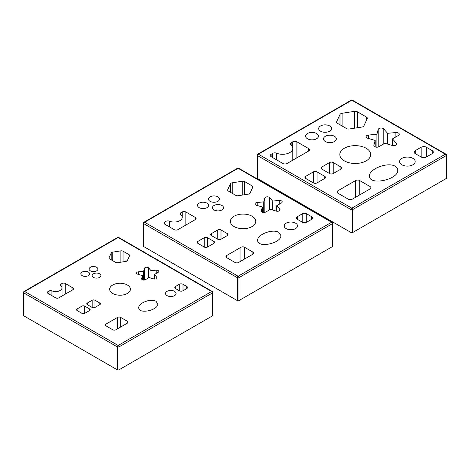 <?xml version="1.0" encoding="UTF-8"?>
<svg xmlns="http://www.w3.org/2000/svg" width="470" height="470" viewBox="0 0 470 470"><rect width="100%" height="100%" fill="white"/><g stroke="black" fill="none" stroke-linecap="round" stroke-linejoin="round"><path stroke-width="0.7" d="M366.183 148.256A15.445 8.918 180 0 1 370.707 154.565A15.445 8.918 180 0 1 355.261 163.478A15.445 8.918 180 0 1 339.816 154.565A15.445 8.918 180 0 1 349.351 146.323A15.445 8.918 180 0 1 366.183 148.256M395.288 166.315C396.939 167.302 397.767 168.566 397.773 170.105C398.777 179.47 369.167 186.149 369.49 176.003C368.832 169.077 387.838 161.58 395.288 166.315M359.738 180.58L370.037 186.525A2.961 1.71 180 0 1 370.906 187.73A2.961 1.71 180 0 1 370.037 188.94L352.377 199.133A2.961 1.71 180 0 1 348.194 199.133L337.895 193.188A2.961 1.71 180 0 1 337.031 191.977A2.961 1.71 180 0 1 337.895 190.773L355.555 180.58A2.961 1.71 180 0 1 359.738 180.58L359.738 194.886M321.88 169.106A2.597 1.498 180 0 1 321.116 168.049A2.597 1.498 180 0 1 321.88 166.985L329.564 162.55A2.597 1.498 180 0 1 333.236 162.55L340.926 166.985A2.597 1.498 180 0 1 341.684 168.049A2.597 1.498 180 0 1 340.926 169.106L333.236 173.547A2.597 1.498 180 0 1 329.564 173.547L321.88 169.106L321.88 166.985M317.044 182.889A2.597 1.498 180 0 1 313.378 182.889L305.688 178.453A2.597 1.498 180 0 1 304.93 177.39A2.597 1.498 180 0 1 305.688 176.332L313.378 171.897A2.597 1.498 180 0 1 317.044 171.897L324.735 176.332A2.597 1.498 180 0 1 325.498 177.39A2.597 1.498 180 0 1 324.735 178.453L317.044 182.889L317.044 171.897M308.673 151.029L287.088 163.484A2.961 1.71 180 0 1 282.905 163.484L271.137 156.692A2.961 1.71 180 0 1 270.268 155.482A2.961 1.71 180 0 1 271.137 154.272L272.723 153.355A2.961 1.71 180 0 1 276.548 153.179A10.223 5.898 0 0 0 287.193 153.661A10.223 5.898 0 0 0 292.769 148.403A10.223 5.898 0 0 0 290.824 144.942A2.961 1.71 180 0 1 290.26 143.938A2.961 1.71 180 0 1 291.13 142.733L292.716 141.817A2.961 1.71 180 0 1 296.899 141.817L308.673 148.608A2.961 1.71 180 0 1 309.536 149.818A2.961 1.71 180 0 1 308.673 151.029L308.673 148.608M329.676 125.948A6.439 3.719 180 0 1 331.556 128.574A6.439 3.719 180 0 1 325.123 132.287A6.439 3.719 180 0 1 318.684 128.574A6.439 3.719 180 0 1 322.655 125.143A6.439 3.719 180 0 1 329.676 125.948M334.47 136.282A6.439 3.719 180 0 1 336.356 138.909A6.439 3.719 180 0 1 329.916 142.627A6.439 3.719 180 0 1 323.483 138.909A6.439 3.719 180 0 1 327.455 135.477A6.439 3.719 180 0 1 334.47 136.282M316.569 133.509A6.439 3.719 180 0 1 318.454 136.141A6.439 3.719 180 0 1 312.015 139.854A6.439 3.719 180 0 1 305.582 136.141A6.439 3.719 180 0 1 309.554 132.704A6.439 3.719 180 0 1 316.569 133.509M339.998 114.474A2.961 1.71 180 0 1 342.089 113.27L354.509 111.349A2.961 1.71 180 0 1 357.37 111.79L366.459 117.042A2.961 1.71 180 0 1 367.329 118.246A2.961 1.71 180 0 1 367.223 118.687L363.897 125.86A2.961 1.71 180 0 1 361.806 127.065L349.386 128.992A2.961 1.71 180 0 1 346.525 128.545L337.437 123.299A2.961 1.71 180 0 1 336.567 122.088A2.961 1.71 180 0 1 336.673 121.648L339.998 114.474L339.998 124.779M421.161 157.021L415.263 153.62A3.654 2.109 180 0 1 414.193 152.127A3.654 2.109 180 0 1 415.263 150.635L421.161 147.227A3.654 2.109 180 0 1 426.331 147.227L432.23 150.635A3.654 2.109 180 0 1 433.299 152.127A3.654 2.109 180 0 1 432.23 153.62L426.331 157.021A3.654 2.109 180 0 1 421.161 157.021L421.161 147.227M412.901 158.39A7.826 4.518 180 0 1 415.192 161.58A7.826 4.518 180 0 1 407.367 166.104A7.826 4.518 180 0 1 399.541 161.58A7.826 4.518 180 0 1 404.37 157.409A7.826 4.518 180 0 1 412.901 158.39M392.479 138.867L396.286 143.186A2.961 1.71 180 0 1 396.61 143.961A2.961 1.71 180 0 1 392.309 145.483L384.83 143.28L378.896 146.71A2.961 1.71 180 0 1 375.671 147.081A2.961 1.71 180 0 1 373.85 145.5A2.961 1.71 180 0 1 373.885 145.236L375.195 140.448L367.722 138.25A2.961 1.71 180 0 1 366.106 136.729A2.961 1.71 180 0 1 368.598 135.037L376.887 134.279L378.203 129.497A2.961 1.71 180 0 1 380.659 128.075A2.961 1.71 180 0 1 383.761 128.986L387.568 133.304L395.858 132.546A2.961 1.71 180 0 1 399.277 134.232A2.961 1.71 180 0 1 398.413 135.442L392.479 138.867L392.479 145.53M375.195 146.934L375.195 140.448M376.887 147.21L376.887 134.279M387.568 144.09L387.568 133.304M445.331 154.195A1.169 0.676 60 0 1 446.159 155.623A1.169 0.676 0 0 0 446.5 155.147A1.169 1.169 0 0 0 445.913 154.137A1.169 0.676 120 0 0 445.331 154.195L351.848 208.163A1.169 0.676 120 0 0 351.025 209.596A1.169 0.676 0 0 0 352.676 209.596A1.169 0.676 -120 0 0 351.848 208.163L258.371 154.195A1.169 0.676 -120 0 0 257.783 154.137A1.169 1.169 0 0 0 257.202 155.147A1.169 0.676 0 0 0 257.542 155.623A1.169 0.676 -60 0 1 258.371 154.195L351.848 100.222A1.169 0.676 -60 0 1 352.435 100.163A1.169 1.169 0 0 0 351.266 100.163A1.169 0.676 60 0 1 351.848 100.222L445.331 154.195M257.202 155.147L257.202 178.071A1.169 0.676 0 0 0 257.542 178.553L257.542 155.623L351.025 209.596L351.025 232.521A1.169 0.676 0 0 0 352.676 232.521L352.676 209.596L446.159 155.623L446.159 178.553A1.169 0.676 0 0 0 446.5 178.071L446.5 155.147M446.159 178.553L352.676 232.521M351.025 232.521L257.542 178.553M302.245 213.868A3.196 1.845 180 0 1 306.763 213.868L311.675 216.705A3.196 1.845 180 0 1 312.609 218.01A3.196 1.845 180 0 1 311.675 219.314L306.763 222.151A3.196 1.845 180 0 1 302.245 222.151L297.328 219.314A3.196 1.845 180 0 1 296.394 218.01A3.196 1.845 180 0 1 297.328 216.705L302.245 213.868L302.245 222.151M295.565 223.168A6.668 3.848 180 0 1 297.522 225.888A6.668 3.848 180 0 1 290.854 229.742A6.668 3.848 180 0 1 284.186 225.888A6.668 3.848 180 0 1 288.298 222.334A6.668 3.848 180 0 1 295.565 223.168M217.886 196.842A5.511 3.184 180 0 1 219.502 199.092A5.511 3.184 180 0 1 213.991 202.27A5.511 3.184 180 0 1 208.48 199.092A5.511 3.184 180 0 1 211.882 196.149A5.511 3.184 180 0 1 217.886 196.842M221.881 205.455A5.511 3.184 180 0 1 223.497 207.705A5.511 3.184 180 0 1 217.986 210.883A5.511 3.184 180 0 1 212.475 207.705A5.511 3.184 180 0 1 215.877 204.761A5.511 3.184 180 0 1 221.881 205.455M206.964 203.146A5.511 3.184 180 0 1 208.58 205.396A5.511 3.184 180 0 1 203.069 208.574A5.511 3.184 180 0 1 197.559 205.396A5.511 3.184 180 0 1 200.96 202.458A5.511 3.184 180 0 1 206.964 203.146M238.196 195.714A2.562 1.481 180 0 1 235.723 195.326L228.361 191.079A2.562 1.481 180 0 1 227.615 190.033A2.562 1.481 180 0 1 227.697 189.651L230.394 183.846A2.562 1.481 180 0 1 232.204 182.801L242.262 181.244A2.562 1.481 180 0 1 244.735 181.626L252.096 185.879A2.562 1.481 180 0 1 252.842 186.925A2.562 1.481 180 0 1 252.76 187.307L250.064 193.111A2.562 1.481 180 0 1 248.254 194.157L238.196 195.714M252.026 216.218A12.672 7.314 180 0 1 255.739 221.393A12.672 7.314 180 0 1 243.066 228.708A12.672 7.314 180 0 1 230.394 221.393A12.672 7.314 180 0 1 238.22 214.637A12.672 7.314 180 0 1 252.026 216.218M278.81 232.38L280.866 235.505C281.724 243.172 257.466 248.671 257.636 240.288C257.125 234.612 272.582 228.485 278.81 232.38M276.736 205.696L279.767 209.126A2.562 1.481 180 0 1 280.044 209.796A2.562 1.481 180 0 1 276.319 211.118L270.373 209.367L265.656 212.088A2.562 1.481 180 0 1 262.865 212.411A2.562 1.481 180 0 1 261.285 211.042A2.562 1.481 180 0 1 261.314 210.813L262.36 207.006L256.414 205.261A2.562 1.481 180 0 1 255.016 203.939A2.562 1.481 180 0 1 257.178 202.482L263.764 201.877L264.81 198.076A2.562 1.481 180 0 1 266.937 196.842A2.562 1.481 180 0 1 269.621 197.635L272.653 201.066L279.239 200.461A2.562 1.481 180 0 1 282.206 201.924A2.562 1.481 180 0 1 281.454 202.97L276.736 205.696L276.736 211.212M272.653 201.066L272.653 210.037M262.36 212.246L262.36 207.006M263.764 201.877L263.764 212.522M252.907 254.194L238.613 262.448A2.562 1.481 180 0 1 234.988 262.448L226.652 257.63A2.562 1.481 180 0 1 225.9 256.585A2.562 1.481 180 0 1 226.652 255.539L240.946 247.285A2.562 1.481 180 0 1 244.57 247.285L252.907 252.102A2.562 1.481 180 0 1 253.659 253.148A2.562 1.481 180 0 1 252.907 254.194L252.907 252.102M213.915 241.433A2.309 1.334 180 0 1 214.59 242.373A2.309 1.334 180 0 1 213.915 243.319L207.505 247.02A2.309 1.334 180 0 1 204.238 247.02L197.829 243.319A2.309 1.334 180 0 1 197.153 242.373A2.309 1.334 180 0 1 197.829 241.433L204.238 237.732A2.309 1.334 180 0 1 207.505 237.732L213.915 241.433L213.915 243.319M217.733 229.942A2.309 1.334 180 0 1 220.994 229.942L227.404 233.643A2.309 1.334 180 0 1 228.079 234.589A2.309 1.334 180 0 1 227.404 235.529L220.994 239.23A2.309 1.334 180 0 1 217.733 239.23L211.324 235.529A2.309 1.334 180 0 1 210.648 234.589A2.309 1.334 180 0 1 211.324 233.643L217.733 229.942L217.733 239.23M164.741 222.057L166.028 221.311A2.562 1.481 180 0 1 169.341 221.164A8.107 4.682 0 0 0 177.783 221.54A8.107 4.682 0 0 0 182.207 217.369A8.107 4.682 0 0 0 180.662 214.626A2.562 1.481 180 0 1 180.175 213.756A2.562 1.481 180 0 1 180.927 212.71L182.213 211.97A2.562 1.481 180 0 1 185.838 211.97L195.367 217.469A2.562 1.481 180 0 1 196.119 218.515A2.562 1.481 180 0 1 195.367 219.561L177.895 229.648A2.562 1.481 180 0 1 174.27 229.648L164.741 224.149A2.562 1.481 180 0 1 163.989 223.103A2.562 1.481 180 0 1 164.741 222.057L164.741 224.149M238.102 276.225A1.169 0.676 120 0 0 237.274 277.658A1.169 0.676 0 0 0 238.93 277.658A1.169 0.676 -120 0 0 238.102 276.225L144.625 222.251A1.169 0.676 -120 0 0 144.037 222.192A1.169 1.169 0 0 0 143.45 223.209A1.169 0.676 0 0 0 143.797 223.685A1.169 0.676 -60 0 1 144.625 222.251L238.102 168.284A1.169 0.676 -60 0 1 238.689 168.225A1.169 1.169 0 0 0 237.514 168.225A1.169 0.676 60 0 1 238.102 168.284L331.585 222.251A1.169 0.676 60 0 1 332.407 223.685A1.169 0.676 0 0 0 332.754 223.209A1.169 1.169 0 0 0 332.167 222.192A1.169 0.676 120 0 0 331.585 222.251L238.102 276.225M143.45 223.209L143.45 246.133A1.169 0.676 0 0 0 143.797 246.609L143.797 223.685L237.274 277.658L237.274 300.583A1.169 0.676 0 0 0 238.93 300.583L238.93 277.658L332.407 223.685L332.407 246.609A1.169 0.676 0 0 0 332.754 246.133L332.754 223.209M237.274 300.583L143.797 246.609M332.407 246.609L238.93 300.583M88.331 272.054A4.389 2.532 180 0 1 89.617 273.84A4.389 2.532 180 0 1 85.229 276.378A4.389 2.532 180 0 1 80.84 273.84A4.389 2.532 180 0 1 83.548 271.501A4.389 2.532 180 0 1 88.331 272.054M96.603 267.277A4.389 2.532 180 0 1 97.889 269.069A4.389 2.532 180 0 1 93.501 271.601A4.389 2.532 180 0 1 89.112 269.069A4.389 2.532 180 0 1 91.82 266.725A4.389 2.532 180 0 1 96.603 267.277M99.634 273.799A4.389 2.532 180 0 1 100.915 275.59A4.389 2.532 180 0 1 96.532 278.123A4.389 2.532 180 0 1 92.144 275.59A4.389 2.532 180 0 1 94.852 273.252A4.389 2.532 180 0 1 99.634 273.799M48.016 291.588L49.05 290.995A2.232 1.287 180 0 1 51.935 290.86A6.351 3.666 0 0 0 58.55 291.153A6.351 3.666 0 0 0 62.011 287.893A6.351 3.666 0 0 0 60.806 285.742A2.232 1.287 180 0 1 60.377 284.985A2.232 1.287 180 0 1 61.035 284.074L62.069 283.475A2.232 1.287 180 0 1 65.224 283.475L72.891 287.899A2.232 1.287 180 0 1 73.543 288.815A2.232 1.287 180 0 1 72.891 289.726L58.838 297.839A2.232 1.287 180 0 1 55.677 297.839L48.016 293.409A2.232 1.287 180 0 1 47.358 292.499A2.232 1.287 180 0 1 48.016 291.588L48.016 293.409M89.606 308.943A1.962 1.134 180 0 1 90.181 309.742A1.962 1.134 180 0 1 89.606 310.541L84.747 313.343A1.962 1.134 180 0 1 81.974 313.343L77.121 310.541A1.962 1.134 180 0 1 76.545 309.742A1.962 1.134 180 0 1 77.121 308.943L81.974 306.135A1.962 1.134 180 0 1 84.747 306.135L89.606 308.943L89.606 310.541M92.196 300.236A1.962 1.134 180 0 1 94.969 300.236L99.822 303.038A1.962 1.134 180 0 1 100.398 303.837A1.962 1.134 180 0 1 99.822 304.642L94.969 307.445A1.962 1.134 180 0 1 92.196 307.445L87.344 304.642A1.962 1.134 180 0 1 86.768 303.837A1.962 1.134 180 0 1 87.344 303.038L92.196 300.236L92.196 307.445M127.364 285.008A10.364 5.981 180 0 1 130.401 289.238A10.364 5.981 180 0 1 120.038 295.219A10.364 5.981 180 0 1 109.675 289.238A10.364 5.981 180 0 1 116.072 283.71A10.364 5.981 180 0 1 127.364 285.008M117.706 262.683A2.232 1.287 180 0 1 115.55 262.348L109.627 258.935A2.232 1.287 180 0 1 108.975 258.024A2.232 1.287 180 0 1 109.052 257.689L111.22 253.019A2.232 1.287 180 0 1 112.794 252.108L120.884 250.857A2.232 1.287 180 0 1 123.04 251.192L128.962 254.605A2.232 1.287 180 0 1 129.614 255.521A2.232 1.287 180 0 1 129.538 255.85L127.37 260.521A2.232 1.287 180 0 1 125.796 261.432L117.706 262.683M156.046 301.299L157.755 303.89C158.478 310.147 138.668 314.642 138.726 307.727C138.339 303.091 150.841 298.103 156.046 301.299M151.011 278.117L151.011 270.649L156.187 270.18A2.232 1.287 180 0 1 158.772 271.449A2.232 1.287 180 0 1 158.114 272.365L154.407 274.504L156.786 277.2A2.232 1.287 180 0 1 157.033 277.782A2.232 1.287 180 0 1 153.784 278.933L149.113 277.558L145.406 279.697A2.232 1.287 180 0 1 142.974 279.979A2.232 1.287 180 0 1 141.599 278.786A2.232 1.287 180 0 1 141.623 278.587L142.445 275.596L142.445 279.797M154.407 279.051L154.407 274.504M142.445 275.596L137.775 274.221A2.232 1.287 180 0 1 136.553 273.076A2.232 1.287 180 0 1 138.439 271.801L143.614 271.325L144.437 268.341A2.232 1.287 180 0 1 146.293 267.266A2.232 1.287 180 0 1 148.632 267.953L151.011 270.649M143.614 280.073L143.614 271.325M179.282 290.742L175.563 288.592A2.632 1.522 180 0 1 174.793 287.517A2.632 1.522 180 0 1 175.563 286.442L179.282 284.297A2.632 1.522 180 0 1 183.006 284.297L186.731 286.442A2.632 1.522 180 0 1 187.501 287.517A2.632 1.522 180 0 1 186.731 288.592L183.006 290.742A2.632 1.522 180 0 1 179.282 290.742L179.282 284.297M174.529 291.341A5.264 3.037 180 0 1 176.068 293.486A5.264 3.037 180 0 1 170.804 296.529A5.264 3.037 180 0 1 165.54 293.486A5.264 3.037 180 0 1 168.789 290.677A5.264 3.037 180 0 1 174.529 291.341M127.411 323.125L115.914 329.764A2.232 1.287 180 0 1 112.753 329.764L106.044 325.892A2.232 1.287 180 0 1 105.392 324.981A2.232 1.287 180 0 1 106.044 324.071L117.547 317.432A2.232 1.287 180 0 1 120.702 317.432L127.411 321.304A2.232 1.287 180 0 1 128.063 322.214A2.232 1.287 180 0 1 127.411 323.125L127.411 321.304M118.152 345.479A1.169 0.676 120 0 0 117.324 346.907A1.169 0.676 0 0 0 118.975 346.907A1.169 0.676 -120 0 0 118.152 345.479L24.669 291.506A1.169 0.676 -120 0 0 24.088 291.447A1.169 1.169 0 0 0 23.5 292.463A1.169 0.676 0 0 0 23.841 292.939A1.169 0.676 -60 0 1 24.669 291.506L118.152 237.538A1.169 0.676 -60 0 1 118.734 237.479A1.169 1.169 0 0 0 117.565 237.479A1.169 0.676 60 0 1 118.152 237.538L211.629 291.506A1.169 0.676 60 0 1 212.458 292.939A1.169 0.676 0 0 0 212.798 292.463A1.169 1.169 0 0 0 212.217 291.447A1.169 0.676 120 0 0 211.629 291.506L118.152 345.479M23.5 292.463L23.5 315.388A1.169 0.676 0 0 0 23.841 315.863L23.841 292.939L117.324 346.907L117.324 369.837A1.169 0.676 0 0 0 118.975 369.837L118.975 346.907L212.458 292.939L212.458 315.863A1.169 0.676 0 0 0 212.798 315.388L212.798 292.463M117.324 369.837L23.841 315.863M212.458 315.863L118.975 369.837M370.037 188.94L370.037 186.525M337.895 193.188L337.895 190.773M355.555 197.3L355.555 180.58M333.236 162.55L333.236 173.547M329.564 162.55L329.564 173.547M340.926 166.985L340.926 169.106M305.688 176.332L305.688 178.453M313.378 171.897L313.378 182.889M324.735 176.332L324.735 178.453M271.137 156.692L271.137 154.272M272.723 157.609L272.723 153.355M276.548 159.818L276.548 153.179M291.13 145.195L291.13 142.733M292.716 147.815L292.716 141.817M296.899 157.82L296.899 141.817M342.089 125.984L342.089 113.27M354.509 128.198L354.509 111.349M357.37 127.752L357.37 111.79M366.459 120.338L366.459 117.042M336.673 122.529L336.673 121.648M415.263 150.635L415.263 153.62M426.331 147.227L426.331 157.021M432.23 150.635L432.23 153.62M373.885 145.765L373.885 145.236M368.598 138.509L368.598 135.037M378.203 147.004L378.203 129.497M383.761 143.902L383.761 128.986M395.858 136.917L395.858 132.546M396.286 144.737L396.286 143.186M306.763 213.868L306.763 222.151M311.675 216.705L311.675 219.314M297.328 216.705L297.328 219.314M227.697 190.415L227.697 189.651M230.394 192.254L230.394 183.846M232.204 193.299L232.204 182.801M242.262 195.085L242.262 181.244M244.735 194.697L244.735 181.626M252.096 188.734L252.096 185.879M279.239 204.244L279.239 200.461M279.767 210.466L279.767 209.126M261.314 211.277L261.314 210.813M257.178 205.484L257.178 202.482M264.81 212.417L264.81 198.076M269.621 209.802L269.621 197.635M226.652 257.63L226.652 255.539M240.946 261.097L240.946 247.285M244.57 259.005L244.57 247.285M220.994 229.942L220.994 239.23M211.324 233.643L211.324 235.529M227.404 233.643L227.404 235.529M207.505 237.732L207.505 247.02M204.238 237.732L204.238 247.02M197.829 241.433L197.829 243.319M166.028 224.889L166.028 221.311M169.341 226.804L169.341 221.164M180.927 214.849L180.927 212.71M182.207 217.369L182.213 211.97M185.838 225.065L185.838 211.97M195.367 219.561L195.367 217.469M49.05 294.009L49.05 290.995M51.935 295.677L51.935 290.86M61.035 285.936L61.035 284.074M62.069 295.971L62.069 283.475M65.224 294.149L65.224 283.475M72.891 289.726L72.891 287.899M94.969 300.236L94.969 307.445M87.344 303.038L87.344 304.642M99.822 303.038L99.822 304.642M84.747 306.135L84.747 313.343M81.974 306.135L81.974 313.343M77.121 308.943L77.121 310.541M109.052 258.353L109.052 257.689M111.22 259.851L111.22 253.019M112.794 260.762L112.794 252.108M120.884 262.195L120.884 250.857M123.04 261.861L123.04 251.192M128.962 257.096L128.962 254.605M156.187 273.475L156.187 270.18M156.786 278.369L156.786 277.2M141.623 278.986L141.623 278.587M138.439 274.415L138.439 271.801M144.437 280.026L144.437 268.341M148.632 277.841L148.632 267.953M175.563 286.442L175.563 288.592M183.006 284.297L183.006 290.742M186.731 286.442L186.731 288.592M106.044 325.892L106.044 324.071M117.547 328.824L117.547 317.432M120.702 327.002L120.702 317.432M292.769 160.211L292.769 148.403M351.266 100.163L257.783 154.137M445.913 154.137L352.435 100.163M237.514 168.225L144.037 222.192M332.167 222.192L238.689 168.225M62.011 296.006L62.011 287.893M117.565 237.479L24.088 291.447M212.217 291.447L118.734 237.479"/></g></svg>
